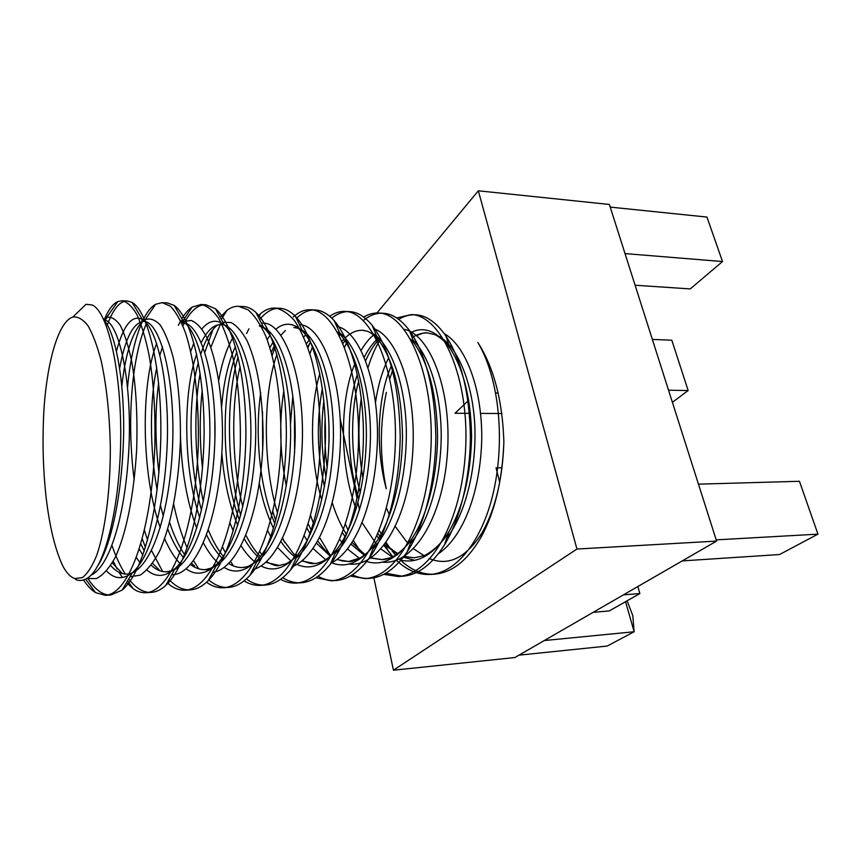 <?xml version="1.0" encoding="UTF-8"?>
<svg xmlns="http://www.w3.org/2000/svg" width="861" height="861" viewBox="0 0 861 861"><rect width="100%" height="100%" fill="white"/><g stroke="black" fill="none" stroke-linecap="round" stroke-linejoin="round"><path stroke-width="1.29" d="M88.113 578.829C95.291 589.957 102.879 595.338 110.886 594.994L122.111 590.119C143.389 572.511 158.93 510.993 160.803 438.077C162.04 368.519 148.049 311.208 132.088 302.394L127.374 300.984C119.948 300.844 113.286 308.787 107.377 324.801M112.005 545.605C115.944 556.895 120.368 566.387 125.297 574.072M128.709 578.926C135.812 588.257 143.313 592.745 151.213 592.4C156.002 592.131 160.824 589.828 165.678 585.502C187.149 565.634 202.389 506.838 204.046 437.851C205.036 372.049 191.034 317.192 174.234 305.44L167.271 302.9L164.677 303.072M146.628 323.069C131.894 356.077 126.395 419.888 134.198 480.029M144.4 530.333L147.565 540.148M151.579 550.653L162.664 571.543M169.036 579.528C175.795 586.782 182.909 590.237 190.399 589.871C196.351 589.537 202.303 586.449 208.254 580.615C229.607 558.897 244.416 502.781 245.869 437.636C246.623 375.45 232.847 323.144 215.487 308.765L205.876 304.751C198.697 304.46 191.971 309.723 185.685 320.54M184.254 323.187L182.909 325.899M173.696 504.255C176.979 520.162 181.467 534.724 187.16 547.93M193.607 560.791L198.482 568.432M208.663 579.851C214.906 585.243 221.471 587.772 228.38 587.428C235.602 587.019 242.77 583.026 249.862 575.449C270.817 552.278 285.077 498.788 286.326 437.431C286.874 378.743 273.518 329.085 255.868 312.382C251.66 308.625 247.484 306.677 243.34 306.548L240.962 306.624M220.222 324.597L210.87 347.209M202.217 390.334C199.483 415.379 199.58 441.445 202.507 468.535M222.633 547.241L225.507 552.977M230.608 561.62L232.997 565.096M246.343 578.958C252.316 583.349 258.601 585.383 265.21 585.06C273.82 584.576 282.268 579.561 290.544 570.004C310.832 545.745 324.446 494.86 325.49 437.216C325.845 381.961 313.07 335.004 295.42 316.321C290.189 311.155 284.991 308.475 279.814 308.292C272.797 307.958 266.06 311.736 259.613 319.635M240.111 366.603C230.662 405.165 231.878 464.865 242.791 506.742M259.925 551.643L261.755 554.753M282.731 577.699C288.532 581.401 294.656 583.091 301.07 582.757C311.155 582.144 320.905 575.977 330.323 564.256C349.695 539.277 362.589 490.953 363.428 437.011C363.6 385.115 351.546 340.934 334.154 320.593C327.815 313.705 321.454 310.164 315.083 309.982C308.679 309.691 302.459 312.489 296.41 318.366M276.865 354.409C262.605 395.134 262.863 465.812 277.565 513.102M296.087 554.538L296.851 555.668M318.064 576.3C323.682 579.431 329.591 580.841 335.79 580.518C347.51 579.808 358.65 572.361 369.218 558.176C387.439 532.851 399.558 487.035 400.193 436.807C399.267 386.148 389.915 348.963 372.124 325.243C364.677 316.407 357.132 311.865 349.501 311.639C343.496 311.338 337.598 313.501 331.808 318.139M312.511 346.865L309.874 353.71M310.606 515.502L313.382 523.294M319.668 537.673L329.828 554.581M352.386 574.793C357.853 577.483 363.6 578.667 369.627 578.344C383.08 577.451 395.63 568.583 407.264 551.74C424.118 526.426 435.418 483.086 435.827 436.613C434.966 389.807 426.141 354.377 409.341 330.323C400.742 319.194 391.916 313.501 382.865 313.232C376.235 312.909 369.746 315.309 363.396 320.432M346.542 343.065L344.572 347.198M328.924 423.666L328.999 441.811M345.465 524.231L348.145 530.333M353.419 540.579L360.059 550.954M385.75 573.222L402.496 576.235C417.854 575.126 431.845 564.676 444.47 544.873C459.817 519.904 470.181 479.093 470.397 436.409C469.6 393.445 461.421 359.93 445.847 335.865C436.086 322.111 425.894 315.083 415.282 314.792C409.707 314.523 404.175 316.041 398.708 319.345M380.164 339.514C375.299 347.736 371.252 357.089 368.024 367.572M361.286 398.073C357.713 424.591 358.273 451.347 362.965 478.339M379.314 530.376L381.186 534.003M386.169 542.559L389.355 547.262M392.132 550.965L395.952 555.506M399.439 559.133C410.406 569.788 422.062 574.814 434.396 574.179C451.874 572.823 467.362 560.608 480.858 537.533C494.677 512.672 502.34 480.825 503.879 441.984C502.555 400.677 493.88 367.507 477.844 342.495C497.227 374.675 505.375 432.631 494.623 486.626C484.517 537.415 457.955 572.63 430.349 574.438L434.471 574.179M83.517 579.98C87.478 585.932 91.503 590.151 95.593 592.648L105.483 595.338C129.785 593.886 151.697 529.978 154.819 446.601C155.55 411.483 153.613 380.885 148.996 354.807C145.595 338.319 141.57 324.898 136.91 314.545C132.045 306.408 127.116 301.802 122.144 300.737L117.796 301.565C112.845 303.804 108.292 309.917 104.138 319.915M113.232 561.211L117.074 568.884M119.033 572.296L122.456 577.548M126.513 582.649L133.197 588.72C137.265 591.615 141.548 592.949 146.069 592.723C171.974 591.098 195.296 528.041 198.278 446.063C199.031 399.515 194.79 361.868 185.578 333.11C180.842 320.593 175.719 311.585 170.22 306.096L162.083 302.652L155.637 304.277C150.836 307 146.392 312.758 142.323 321.562M142.259 321.702C134.951 338.621 130.033 360.468 127.525 387.235M142.302 538.857L145.434 547.478M152.677 563.277L153.054 563.977M167.185 582.811L169.369 584.63C174.417 588.601 179.734 590.463 185.319 590.205C212.721 588.537 237.378 526.523 240.294 445.955C240.865 411.999 238.389 382.392 232.868 357.132C228.789 341.15 223.989 328.127 218.436 318.053C212.667 310.111 206.834 305.601 200.936 304.514L192.025 307.173C188.451 309.54 185.061 313.382 181.865 318.699M180.875 320.4L178.335 325.35M206.543 582.23C211.903 586.201 217.553 588.041 223.505 587.751C252.305 585.9 278.157 524.747 280.944 445.492C281.504 400.483 276.446 364.02 265.769 336.102C260.259 323.93 254.329 315.137 247.957 309.756L238.54 306.312C234.666 306.129 230.834 307.442 227.046 310.251L220.168 317.322M213.065 329.322L204.832 352.235M200.139 373.448C193.37 410.159 194.78 462.583 203.314 501.468M244.094 580.863C249.281 584.156 254.748 585.652 260.506 585.362C290.609 583.435 317.601 523.133 320.292 445.148C320.701 412.29 317.741 383.629 311.424 359.155C306.764 343.668 301.264 331.033 294.946 321.25C288.37 313.533 281.741 309.142 275.057 308.066C270.214 307.84 265.446 309.659 260.754 313.522L257.859 316.235M248.958 328.816L246.537 333.573M238.088 357.024C225.7 398.643 226.766 468.599 240.682 515.201M280.535 579.335C285.561 582.101 290.846 583.338 296.399 583.058C327.707 581.078 355.754 521.723 358.391 445.019C360.931 370.488 335.876 309.906 310.617 309.766C304.697 309.465 298.896 311.876 293.235 316.977M274.874 347.607L272.13 355.668M262.519 411.762L262.67 450.432M272.808 511.445L275.681 520.657M282.688 538.297L284.743 542.538M315.922 577.72L331.377 580.809C363.837 578.667 392.82 520.033 395.317 444.513C397.75 371.166 371.478 311.521 345.003 311.413C339.847 311.176 334.757 312.791 329.72 316.256M309.949 342.958L307.926 347.672M294.451 411.526L294.613 452.563M350.298 576.041L365.236 578.624C398.751 576.472 428.66 518.731 431.113 444.394C433.513 372.178 406.209 313.307 378.582 313.027C373.577 312.78 368.616 314.114 363.686 317.042M325.146 418.145C324.36 434.848 325.038 451.476 327.18 468.007M383.715 574.341L398.245 576.504C432.749 574.244 463.455 517.278 465.833 444.082C468.158 372.985 439.853 314.943 411.16 314.588L396.717 317.957M377.602 337.017L376.397 338.954M384.006 545.487L393.057 556.916M396.469 560.35C407.113 570.38 418.414 575.073 430.349 574.438M373.878 577.796L393.445 670.202L514.813 657.556L716.589 541.085L609.373 204.455L478.329 190.798L376.967 313.006M470.461 413.345L455.017 413.258L468.707 400.279M499.735 482.268L496.044 467.91L502.017 467.792M393.445 670.202L576.956 549.038L478.329 190.798M576.956 549.038L716.589 541.085M340.149 418.554L357.057 498.379M357.918 502.458L359.489 509.873M429.09 558.455C448.452 566.624 466.199 557.928 482.3 532.389C495.495 508.776 502.684 478.641 503.879 441.984M386.363 392.347C379.723 424.484 379.701 456.621 386.288 488.757C375.127 448.721 377.527 395.403 391.647 365.182M74.961 578.614L82.516 577.548C87.553 573.609 92.288 566.204 96.723 555.313C105.16 530.86 110.423 490.522 110.326 447.526C109.67 414.571 106.592 385.577 101.103 360.533C97.175 345.67 92.784 334.036 87.919 325.641C82.914 319.27 77.877 316.407 72.83 317.042C59.022 321.218 47.807 358.972 44.202 405.671C42.167 436.914 42.824 467.631 46.171 497.83C49.755 527.868 55.491 550.943 63.359 567.065C67.007 573.48 70.882 577.333 74.961 578.614L76.134 579.711M635.106 285.228L690.242 288.919L722.519 261.55L625.032 253.586M722.519 261.55L706.946 217.069L610.223 207.103M716.201 539.869L817.95 534.143L779.549 554.527L682.246 560.909M817.95 534.143L799.449 481.288L698.465 484.162M544.303 640.541L634.137 631.748L607.199 646.051L518.946 655.167M627.088 600.817L632.803 615.626L634.137 631.748L625.549 601.688M501.78 413.528L480.599 413.409M498.121 393.025L495.71 392.982M483.613 352.267L483.021 352.246M637.829 586.545L639.863 593.552L609.297 610.923L593.175 612.322M639.863 593.552L623.429 594.865M652.369 339.417L671.817 340.224L688.154 390.55L668.534 390.205M688.154 390.55L672.398 402.313M72.83 317.042L86.035 304.299L92.364 305.031C107.205 311.585 120.852 366.743 120.744 434.923C120.443 503.244 105.699 566.667 87.704 577.935C83.851 580.518 80.008 581.132 76.198 579.765M97.896 565.731C112.726 541.709 122.671 488.876 123.672 431.738C124.135 377.753 115.159 332.486 103.923 319.969M106.549 571.047C114.545 579.27 123.145 579.819 132.379 572.694C151.762 556.012 165.592 501.597 167.421 438.034C168.638 377.559 156.422 327.298 142.269 319.313C132.056 314.523 123.457 325.157 116.483 351.213M136.447 557.68L139.977 562.739M146.983 570.1C155.776 577.645 165.204 577.118 175.235 568.486C194.704 549.953 208.222 497.97 209.836 437.818C210.827 380.573 198.6 332.486 183.737 321.96L180.379 320.217M156.68 343.399C140.537 384.372 141.247 474.917 160.286 527.696M164.645 538.792C169.23 549.232 174.32 557.433 179.884 563.395M186.18 568.873C195.91 575.923 206.209 574.319 217.09 564.063C236.366 544.023 249.464 494.429 250.874 437.603C251.638 383.479 239.616 337.652 224.28 324.855C216.563 318.936 209.115 320.281 201.948 328.891M193.908 342.926L190.668 351.568M180.509 436.516C181.596 471.354 186.998 501.909 196.728 528.191M203.497 543.13C208.018 551.6 212.904 558.208 218.134 562.965M224.204 567.485C234.967 574.136 246.224 571.446 257.966 559.402C276.801 538.2 289.393 490.942 290.598 437.399C291.158 386.298 279.502 342.807 263.94 328.009L260.872 325.598M232.664 337.964C226.486 349.017 221.847 363.138 218.748 380.314M214.841 419.038L214.916 439.659M230.027 523.068L233.223 530.85M241.155 545.896C245.557 552.827 250.207 558.229 255.114 562.104M261.109 565.978C273.034 572.317 285.292 568.486 297.895 554.495C316.052 532.453 328.073 487.509 329.085 437.194C329.451 389.054 318.301 347.952 302.749 331.431C293.612 322.692 284.679 321.917 275.95 329.117M270.085 335.381L267.147 339.675M267.717 530.72L270.828 536.769M277.694 547.618L290.932 560.995M296.948 564.407C310.132 570.466 323.456 565.44 336.909 549.34C354.183 526.76 365.57 484.076 366.366 437.001C366.571 391.766 356.034 353.096 340.741 335.155L337.523 331.926M305.666 334.757L303.782 336.995M283.829 390.571C279.007 421.739 279.836 453.543 286.304 485.97M304.299 535.919L307.151 540.525M313.146 548.586L325.673 559.736M331.754 562.803C346.348 568.604 360.77 562.308 375.019 543.894C391.228 521.12 401.926 480.653 402.517 436.796C401.764 392.616 393.563 360.081 377.936 339.202L374.492 335.392M340.224 334.628L339.395 335.424M319.797 373.728C309.379 407.597 310.24 462.282 321.723 499.8M339.815 539.481L341.806 542.226M347.586 549.027L359.801 558.617M366.668 561.533C382.499 566.366 397.707 558.563 412.258 538.147C427.217 515.481 437.184 477.198 437.571 436.613C436.861 395.78 429.133 364.784 414.378 343.625L410.6 339.051M373.642 334.907C369.1 338.674 364.946 343.83 361.19 350.373M354.743 364.009C339.277 400.559 339.697 466.716 356.12 508.862M362.18 522.821L376.688 544.647M381.046 549.07L392.175 556.992M400.892 560.199C418.026 563.923 433.955 554.527 448.667 532.044C463.003 507.656 470.655 475.789 471.602 436.419C470.935 398.923 463.756 369.595 450.088 348.457C437.56 331.474 424.753 326.039 411.633 332.152M388.698 357.692C382.402 370.445 378.011 385.373 375.514 402.474M386.481 507.979L389.28 514.652M395.36 526.555L408.114 543.754M413.571 548.823L423.58 555.334M91.008 575.17C111.198 565.935 127.041 508.474 129.258 439.39C131.001 373.373 117.591 320.4 103.89 319.883M110.649 565.526C115.891 571.467 121.369 574.319 127.084 574.083C149.513 572.78 169.488 517.515 172.566 446.428C175.461 377.366 159.759 321.035 143.852 321.487C133.326 322.412 125.254 338.039 119.625 368.347M139.321 549.243L142.883 555.184M151.224 565.257C156.207 569.874 161.405 572.059 166.83 571.822L173.212 570.251M174.643 569.562C197.083 557.541 213.883 500.51 215.002 434.557C215.702 372.027 199.332 322.606 183.07 323.069L181.714 323.101M162.525 346.865L159.898 355.012M156.767 367.873C149.62 399.579 149.61 450.292 157.143 489.812M160.512 505.633L163.353 516.105M167.766 529.128C172.329 541.009 177.56 550.513 183.458 557.627M190.582 564.547C195.307 568.174 200.236 569.864 205.392 569.638L213.216 567.571M216.068 565.989C239.003 551.309 255.437 494.591 255.76 431.081C255.685 371.188 238.293 324.188 221.116 324.597C213.883 324.403 207.275 330.387 201.28 342.549M196.652 354.172C182.575 393.079 183.436 470.052 199.709 517.558M206.694 535.122C211.332 544.862 216.466 552.536 222.084 558.132M228.778 563.546C233.245 566.409 237.916 567.733 242.802 567.517L245.611 567.173M256.578 562.147C278.555 545.648 293.935 495.301 295.183 437.065C295.861 381.735 281.03 335.478 263.681 327.492M262.411 326.965L261.443 326.653M235.397 346.617C228.219 362.352 223.656 382.23 221.686 406.274M221.858 453.435C224 480.567 229.284 504.535 237.711 525.339M244.427 539.061C249.033 547.079 253.995 553.343 259.312 557.853M265.866 562.341L279.136 565.451C277.274 566.398 273.066 565.171 266.501 561.77M296.227 558.014C317.698 539.772 332.324 491.835 333.411 436.936C333.885 384.738 319.668 340.622 302.093 330.075M298.143 328.289L293.902 327.535M273.045 342.118L269.87 347.715M259.312 483.624C262.379 499.961 267.114 514.9 273.497 528.428M281.03 541.644C285.551 548.317 290.329 553.494 295.377 557.196M301.877 561.017L314.416 563.46C311.908 564.073 307.904 563.116 302.394 560.597M335.037 553.569C355.722 533.928 369.53 488.413 370.456 436.807C370.747 387.676 357.293 345.842 339.761 332.981M309.239 339.891L306.484 343.668M306.957 528.148L310.014 533.659M316.557 543.291L330.344 556.271M336.877 559.607L348.705 561.512L362.675 557.099M373.028 548.791C393.638 527.298 406.952 480.072 406.327 429.725C405.273 382.349 390.044 342.538 371.597 332.809M364.042 330.42L362.589 330.301C356.626 330.054 350.825 332.572 345.186 337.856M343.916 339.126L342.097 341.15M322.369 388.494C316.385 420.362 317.074 453.101 324.446 486.713M342.495 532.776L345.035 536.607M351.062 544.249L364.3 555.205M370.908 558.143L382.026 559.618C387.202 559.349 392.39 557.659 397.61 554.549M410.245 543.625C428.638 522.272 440.649 481.525 441.23 436.559C441.209 393.445 429.639 356.519 412.989 339.944M377.613 338.825C372.63 343.291 368.174 349.415 364.268 357.186M357.315 374.535C345.971 407.544 346.639 461.959 358.854 498.82M377.021 535.983L380.196 539.976M384.598 544.722L397.287 554.021M404.003 556.636L414.442 557.788L404.293 556.454M446.708 538.028C465.177 514.663 476.746 469.675 474.777 425.011C472.657 382.93 457.815 347.306 439.401 336.533M445.847 335.865L450.088 348.457C446.127 342.452 441.123 337.878 435.085 334.725L427.53 332.927C422.32 332.701 417.176 334.262 412.107 337.609M86.929 578.431L96.303 578.614C102.836 575.363 109.121 568.346 115.137 557.562C126.319 533.594 133.993 494.924 136.662 449.42C137.717 415.508 136.06 386.18 131.69 361.448C128.483 346.047 124.684 334.046 120.292 325.426C115.761 319.162 111.252 316.471 106.764 317.343L103.611 319.291M112.274 562.89L122.305 573.48M129.968 576.773L140.085 575.148C147.037 570.628 153.581 562.534 159.715 550.868C170.93 525.802 178.636 485.798 180.39 441.381C180.767 408.695 178.356 380.702 173.158 357.423C169.359 343.13 165.011 332.281 160.092 324.855C155.077 319.711 150.126 317.967 145.229 319.625L155.637 304.277M142.431 321.54C132.314 332.142 125.437 353.688 121.81 386.159M140.87 544.066L144.314 550.986M152.58 563.417L159.102 569.799M171.748 574.707C197.686 575.449 221.202 513.167 222.482 436.613C222.665 394.973 216.671 360.016 207.049 337.76C202.001 328.461 196.76 322.681 191.325 320.453L183.425 321.422M183.178 321.949L181.488 322.595M158.639 383.037C154.926 410.869 155.034 440.789 158.951 472.797M169.606 522.444C173.814 535.305 178.83 546.057 184.652 554.699M191.648 563.309L194.554 565.989M212.667 572.339C239.25 569.186 261.992 509.077 263.122 436.398C262.766 395.942 257.493 364.203 247.311 341.193C242.145 331.711 236.743 325.501 231.082 322.552L222.848 322.218M217.51 325.006C210.945 330.193 205.37 339.88 200.807 354.054M198.342 362.578C187.558 400.44 188.807 466.544 201.506 510.078M208.394 530.215C212.785 540.826 217.768 549.533 223.343 556.357M252.79 569.67C279.664 562.922 301.447 505.159 302.459 436.258C303.244 370.488 281.687 319.496 261.518 323.316M236.872 352.052C220.588 391.755 221.159 471.494 239.369 519.904M245.988 535.37C250.336 544.034 255.114 551.105 260.345 556.593M292.127 566.667C318.968 556.658 339.643 501.393 340.558 436.193C341.15 374.115 320.303 324.565 299.488 324.715M285.389 330.473L281.02 335.133M274.293 345.788L271.247 352.386M260.711 392.67C254.555 435.365 259.882 488.693 274.863 523.682M282.44 538.825L293.59 553.795L296.313 556.324M330.742 563.309C357.197 550.373 376.666 497.701 377.495 436.161C377.882 377.656 358.015 329.838 336.812 326.459M310.53 342.054L307.646 346.875M292.848 395.802L290.512 424.042M308.238 524.005L311.23 530.118M317.806 541.128L324.371 549.479L331.119 555.582M348.963 564.009C377.925 567.808 406.898 522.261 412.301 458.138C417.929 393.854 397.836 336.371 373.513 328.579M344.992 340.665L343.033 343.345M323.865 400.72C320.679 425.937 321.39 451.444 325.985 477.22M332.303 502.932C335.962 514.534 340.633 524.952 346.283 534.186M352.149 542.602L364.978 554.667M382.306 562.136C412.623 565.548 442.576 518.935 447.322 454.511C452.294 390.41 429.908 334.348 404.347 329.386M378.496 339.901L377.968 340.461C373.287 345.842 369.186 352.59 365.656 360.705M358.671 381.208C349.996 412.354 350.761 458.891 360.296 492.61M378.011 533.648L381.305 538.329M403.325 557.207L414.722 560.307M438.346 553.784C463.304 536.812 480.449 491.879 481.74 439.25C482.321 388.86 465.726 345.778 444.287 333.648M393.003 369.186L389.785 378.743M105.526 595.338L110.875 594.994M146.058 592.723L151.267 592.39M185.384 590.194L190.41 589.871M223.505 587.74L228.402 587.428M260.517 585.362L265.274 585.06M296.464 583.048L301.059 582.757M331.367 580.809L335.855 580.518M365.301 578.624L369.649 578.344M398.277 576.504L402.507 576.235M122.133 300.737L127.406 300.984M162.116 302.652L167.26 302.9M200.925 304.514L205.887 304.751M238.562 306.312L243.383 306.548M275.089 308.066L279.793 308.292M310.595 309.766L315.126 309.982M345.057 311.424L349.491 311.628M378.582 313.027L382.876 313.232M411.171 314.588L415.336 314.792M122.111 590.119L132.379 572.694L128.332 574.362L127.084 574.083M132.088 302.394L142.269 319.313C141.301 320.174 141.828 320.895 143.852 321.487C145.078 321.627 145.541 321.002 145.229 319.625M165.678 585.502L175.235 568.486C171.339 571.155 169.004 572.264 168.25 571.822L166.83 571.822M174.234 305.44L183.737 321.96L182.995 321.82L183.07 323.069M208.254 580.615L217.09 564.063C205.015 572.952 206.231 568.4 205.392 569.638M215.487 308.765L224.28 324.855L221.912 324.016L221.116 324.597M249.862 575.449L257.966 559.402C256.589 561.361 253.295 563.707 248.097 566.452L242.802 567.517M255.868 312.382L263.94 328.009L259.333 325.921M290.544 570.004L297.895 554.495C295.635 557.627 291.621 560.769 285.841 563.912L279.136 565.451M295.42 316.321L302.749 331.431C298.272 328.159 295.721 326.868 295.086 327.557M330.323 564.256L336.909 549.34C334.402 552.934 330.376 556.572 324.845 560.242C320.001 562.61 316.525 563.686 314.416 563.46M334.154 320.593L340.741 335.155L337.824 332.486M369.218 558.176L375.019 543.894C371.629 548.984 366.764 553.634 360.415 557.831C354.829 560.586 350.922 561.813 348.705 561.512L341.914 560.898L337.308 559.295M372.124 325.243L377.936 339.202C376.096 336.565 372.695 333.939 367.733 331.324L362.589 330.301M407.264 551.74L412.258 538.147C404.907 550.211 391.755 557.906 390.184 557.831L382.026 559.618L371.252 557.896M409.341 330.323L414.378 343.625L410.88 339.557M444.47 544.873L448.667 532.044C440.681 546.391 426.001 555.506 423.601 555.722L414.442 557.788M480.858 537.533L482.311 532.399M85.648 579.141L95.593 592.648M103.869 319.851C105.838 319.463 106.807 318.624 106.764 317.343L117.796 301.565M127.568 580.841L133.197 588.72M167.604 582.068L169.369 584.63M183.081 320.819L192.025 307.173M221.288 319.366L227.046 310.251M258.429 317.343L260.754 313.522M385.631 545.713L388.838 552.041M221.094 324.21L220.373 324.005M397.89 553.601C392.928 550.599 388.817 547.209 385.545 543.442M427.53 332.927C425.84 332.271 422.224 333.175 416.681 335.629"/></g></svg>
